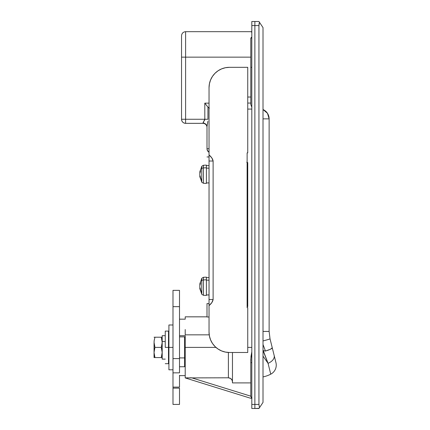 <?xml version="1.0" encoding="UTF-8"?>
<svg xmlns="http://www.w3.org/2000/svg" width="430" height="430" viewBox="0 0 430 430"><rect width="100%" height="100%" fill="white"/><g stroke="black" fill="none" stroke-linecap="round" stroke-linejoin="round"><path stroke-width="0.64" d="M232.463 381.888L232.152 380.324L231.275 378.997L229.953 378.11L228.389 377.793L228.389 352.928M232.152 380.324L230.657 378.486L228.389 377.793L185.206 377.916L185.206 335.701L179.503 335.701L185.206 335.701L185.206 347.397L215.935 347.397L185.206 347.397L185.206 377.916L228.389 377.793L228.389 352.46M207.002 316.84L185.206 316.84L185.206 319.167L179.503 319.167L185.206 319.167L185.206 316.894M209.039 316.996L207.002 316.996L209.039 316.996M185.206 334.841L185.206 329.547L185.206 334.841L209.222 334.841L185.206 334.841M232.463 352.487L232.463 382.91L250.798 382.91L232.463 382.91L232.463 352.487M179.503 375.621L185.206 375.621L179.503 375.621L179.503 387.113L179.503 375.256M263.015 402.389L263.015 27.611L258.941 21.5L254.866 21.5L254.866 408.5L258.941 408.5L263.015 402.389L259.462 407.726L258.941 404.426L258.941 25.574L254.866 25.574L254.866 404.426L258.941 404.426L258.941 25.574L259.462 22.274L263.015 27.611L263.015 402.389M251.813 398.314L250.798 398.314L185.206 377.916L250.798 398.314L251.69 398.25L250.798 398.293M209.378 108.129L207.943 107.124L204.804 103.146L209.039 103.146L204.804 103.146L204.804 119.266L185.615 119.266L185.615 57.147L250.798 57.147L181.541 57.147L181.541 35.76C181.782 33.287 183.142 31.927 185.615 31.686L185.615 123.34L202.928 123.34L203.858 121.566M250.798 97.035L247.739 97.035L250.798 97.035M250.798 38.609L251.813 37.104A2.037 1.742 180 0 0 250.798 38.609L250.798 104.528L251.813 107.28L250.798 104.528L250.798 40.479M251.523 32.014L250.798 31.686L251.523 32.014M207.002 148.732L207.002 126.866L207.002 148.732A4.074 4.074 0 0 0 209.039 152.258A4.074 4.074 0 0 1 207.002 148.732L209.039 148.732L207.002 148.732L207.217 150.043L207.056 149.398M251.813 109.086L247.739 109.086L251.813 109.086M247.739 306.66L247.739 162.594L247.126 162.373L247.739 162.594L247.739 306.66L247.126 306.66M247.739 347.397L251.813 347.397L247.739 347.397M181.541 119.266L181.541 57.147L181.541 119.266L185.615 119.266L181.541 119.266C181.782 121.744 183.142 123.098 185.615 123.34L202.928 123.34A4.074 4.074 0 0 1 207.002 127.414A4.074 4.074 0 0 0 202.928 123.34L202.928 123.066A4.074 3.8 180 0 1 207.002 126.866A4.074 3.8 0 0 0 202.928 123.066L204.804 119.266L204.718 119.922L204.804 119.266L185.615 119.266L185.615 123.34A4.074 4.074 0 0 1 181.541 119.266M250.798 359.27L250.798 396.18L250.798 362.673L251.813 362.673L250.798 362.673L251.002 356.336L251.813 351.799L250.798 359.27M184.599 366.306L185.206 366.306L184.599 366.306M184.599 339.56L185.206 339.56L184.599 339.56M209.039 303.601L207.002 303.601L207.002 316.996L207.002 303.601L209.039 303.601M207.002 156.95L209.039 156.95L207.002 156.95M208.813 152.118L207.217 150.043M247.126 162.379L246.734 162.25M191.581 377.793L250.798 396.18L191.581 377.793L189.888 377.798L191.581 377.793M259.08 23.725L259.462 22.274L258.941 21.5L254.866 21.5L254.866 25.574L258.941 25.574L259.08 23.725M259.462 407.726L259.075 408.301L259.462 407.726L258.941 404.426L254.866 404.426L254.866 408.5L259.075 408.301M188.206 377.819L186.561 377.857M185.798 377.884L185.206 377.916M251.416 397.642L250.819 396.46M250.798 103.06L247.739 103.06L250.798 103.06M204.519 120.481L204.718 119.927M207.835 121.341L207.05 126.248M204.804 119.266L204.804 103.146L207.943 107.124L207.943 119.266L204.804 119.266L207.943 119.266L207.943 107.124L209.039 108M181.541 57.147L181.541 35.76L181.541 57.147L185.615 57.147M252.039 398.067L250.846 396.589M250.798 67.327L251.813 67.327L250.798 67.327M250.964 396.971L251.265 397.471M275.689 361.598L274.168 355.481A10.186 6.3 166.1 0 1 268.051 363.312L270.75 374.175A10.186 10.186 0 0 0 275.952 362.673A10.186 10.186 0 0 1 270.75 374.175A30.143 30.143 0 0 1 263.015 376.916A30.143 30.143 0 0 0 270.75 374.175L268.051 363.312L263.294 350.719L265.466 351.052L263.015 344.511L265.466 351.052L270.502 349.224L272.26 347.789L270.029 338.802L269.126 331.439L269.126 118.863L263.015 118.863L269.126 118.863L267.465 113.283L263.015 109.526A10.186 10.186 0 0 1 269.126 118.863L269.126 331.439L263.015 331.439L269.126 331.439L270.029 338.802A10.186 0.403 166.1 0 1 263.015 340.942A10.186 0.403 -13.9 0 0 270.029 338.802L272.26 347.789L270.502 349.224L265.466 351.052L263.015 350.574L268.051 363.312L263.015 356.121L268.051 363.312A10.186 6.3 -13.9 0 0 274.168 355.481L272.26 347.789L274.168 355.481L272.26 347.789L271.873 348.418L272.26 347.789M275.926 362.554L275.834 362.194M266.772 350.649L268.186 350.171M275.952 362.673L274.168 355.481M268.395 350.095L269.137 349.816M270.502 349.224L271.873 348.418M270.432 349.262L270.013 349.45M184.599 364.199L185.206 364.199L184.599 364.199M168.506 334.153L168.915 334.153L168.506 334.153M168.915 360.593L168.506 360.593L168.915 360.593M168.915 346.333L168.506 346.333L168.915 346.333M168.506 348.456L168.915 348.456L168.506 348.456M168.506 334.196L168.915 334.196L168.506 334.196M184.599 336.873L184.599 366.747L184.599 336.873L179.503 336.873L184.599 336.873M179.503 357.916L184.599 357.916L179.503 357.916M168.915 369.8L168.915 324.989L168.915 347.397L172.989 347.397L168.915 347.397L168.915 369.8L172.989 369.8M254.866 404.426L254.866 21.5L251.813 21.5L251.813 25.574L251.813 21.5L254.866 21.5L254.866 404.426L251.813 404.426L251.813 25.574L254.866 25.574L251.813 25.574L251.813 408.5L251.813 404.426L254.866 404.426L254.866 408.5L254.866 404.426M251.813 408.5L254.866 408.5L251.813 408.5M209.039 87.698L209.039 332.116L209.039 305.639L211.839 302.586L213.113 299.527L213.113 161.024L211.839 157.966L209.039 154.913L209.039 87.698L209.431 83.721L210.593 79.905L212.474 76.379L215.005 73.294L218.091 70.762L221.611 68.881L225.433 67.72L229.41 67.327L247.739 67.327L247.739 152.876L247.126 152.876L247.126 307.676L247.739 307.676L247.739 352.487L229.41 352.487L225.433 352.095L221.611 350.934L218.091 349.052L215.005 346.521L212.474 343.436L210.593 339.915L209.431 336.093L209.039 332.116A20.366 20.366 0 0 0 229.41 352.487L247.739 352.487L247.739 307.676L247.126 307.676L247.126 152.876L247.739 152.876L247.739 67.327L229.41 67.327A20.366 20.366 0 0 0 209.039 87.698M213.113 161.024L209.039 161.024L209.039 299.527L213.113 299.527L213.113 161.024C212.775 158.987 211.415 156.95 209.039 154.913L209.039 161.024L213.113 161.024M212.474 343.436L215.005 346.521M221.611 350.934L225.433 352.095M221.611 68.881L218.091 70.762M215.005 73.294L212.474 76.379L210.593 79.905M209.039 299.527L209.039 305.639C211.415 303.601 212.775 301.564 213.113 299.527L209.039 299.527M165.249 347.397L165.249 331.1L165.249 347.397L168.506 347.397L165.249 347.397M168.506 363.689L168.506 347.397L168.506 363.689L165.249 363.689M168.506 331.1L168.506 347.397L168.506 331.1L165.249 331.1M172.989 373.939L172.989 387.113L179.503 387.113L172.989 387.113L172.989 388.134L179.503 388.134L179.503 404.426L179.503 388.134L172.989 388.134L172.989 404.426L172.989 358.598L172.989 372.853L179.503 372.853L179.503 290.363L172.989 290.363L172.989 306.66L172.989 290.363M172.989 372.853L179.503 372.853L179.503 358.598L172.989 358.598L172.989 306.66L179.503 306.66L179.503 290.363M172.989 306.66L179.503 306.66L179.503 358.598L172.989 358.598L172.989 306.66M154.053 342.812L154.048 352.487L154.107 341.006L154.956 337.211L154.048 337.211L162.191 337.211L161.282 337.211L162.131 341.012M162.191 359.082L162.191 335.685L162.191 341.538L165.249 341.538L162.191 341.538L162.191 359.109L165.249 359.109M162.062 340.415L162.131 343.597L161.282 347.397L161.949 349.912L161.551 348.257M162.191 342.447L161.282 347.397L154.956 347.397L154.048 342.301L154.956 347.397L161.282 347.397L162.115 351.057M161.546 346.558L161.949 344.871M162.083 344.005L162.131 343.597M162.131 351.192L162.131 353.783L161.282 357.577L162.191 357.577L161.298 357.534M162.131 353.777L161.997 354.782M161.949 344.876L161.282 347.397L162.191 352.487L161.282 357.577L154.048 357.577L154.048 352.487L154.048 357.577L154.956 357.577L154.107 353.783M154.289 349.912L154.956 347.397L154.048 352.487L154.289 349.912M154.107 341.006L154.956 337.211L161.282 337.211L162.191 342.301M154.289 357.577L154.956 357.577L154.048 352.487L154.289 355.051M154.956 357.577L161.949 357.577M154.289 339.727L154.048 342.301M161.282 337.211L162.191 337.211M206.389 280.166L209.039 280.166L206.389 280.166M201.756 278.387L201.756 280.65A2.037 1.441 0 0 1 203.422 279.919L203.422 277.361M199.767 286.058L200.482 283.494A16.265 11.497 180 0 0 199.783 285.859M200.047 287.917L200.482 289.089A16.109 10.196 144.8 0 0 200.455 289.82A16.109 10.196 144.8 0 0 200.482 290.529L200.047 289.358M199.767 286.525L199.783 286.724A16.265 11.497 180 0 0 200.482 289.089A16.109 10.196 144.8 0 0 200.455 289.82A16.109 10.196 144.8 0 0 200.482 290.529A16.265 11.497 180 0 1 199.783 288.164L199.891 288.761L199.756 287.982L200.122 288.164L199.783 288.164L201.756 294.26L201.756 291.927A16.297 11.524 180 0 1 200.455 289.82A16.297 11.524 0 0 0 201.756 291.927L201.756 278.317L203.422 277.28L203.422 279.919L206.389 279.806L206.389 277.124L206.389 279.806L203.422 279.919L203.422 295.297L206.389 295.453L206.389 279.806L206.389 295.453M199.783 286.724L199.891 287.321M200.455 282.763L200.482 283.494A16.109 10.196 35.2 0 1 200.482 282.053L200.455 282.763M200.24 282.634L200.482 282.053A16.265 11.497 0 0 0 199.783 284.418L200.24 282.634M199.891 283.816L199.783 284.418L200.122 284.418L199.783 284.418L201.756 278.317M203.422 295.216L203.422 279.919A2.037 1.441 180 0 0 201.756 280.65L201.756 294.19M206.389 168.141L209.039 168.141L206.389 168.141M201.756 166.362L201.756 168.625A2.037 1.441 0 0 1 203.422 167.893L203.422 165.335M199.767 174.032L200.482 171.463A16.265 11.497 180 0 0 199.783 173.833M200.047 175.892L200.482 177.063A16.109 10.196 144.8 0 0 200.455 177.794A16.109 10.196 144.8 0 0 200.482 178.504L200.047 177.332M199.767 174.499L199.783 174.693A16.265 11.497 180 0 0 200.482 177.063A16.109 10.196 144.8 0 0 200.455 177.794A16.109 10.196 144.8 0 0 200.482 178.504A16.265 11.497 180 0 1 199.783 176.133L199.891 176.735L199.756 175.956L200.122 176.133L199.783 176.133L201.756 182.234L201.756 179.901A16.297 11.524 180 0 1 200.455 177.794A16.297 11.524 0 0 0 201.756 179.901L201.756 166.292L203.422 165.254L203.422 167.893L206.389 167.781L206.389 165.099L206.389 167.781L203.422 167.893L203.422 183.271L206.389 183.427L206.389 167.781L206.389 183.427M199.783 174.693L199.891 175.295M200.455 170.737L200.482 171.463A16.109 10.196 35.2 0 1 200.482 170.022L200.455 170.737M200.24 170.608L200.482 170.022A16.265 11.497 0 0 0 199.783 172.392L200.24 170.608M199.891 171.79L199.783 172.392L200.122 172.392L199.783 172.392L201.756 166.292M203.422 183.191L203.422 167.893A2.037 1.441 180 0 0 201.756 168.625L201.756 182.164M251.813 31.686L185.615 31.686M168.915 360.636L168.506 360.636M184.599 366.747L179.503 366.747M168.915 324.989L172.989 324.989M179.503 404.426L172.989 404.426M165.249 335.685L162.191 335.685M209.039 277.635L206.389 277.635M209.039 294.948L206.389 294.948M206.389 277.124L203.422 277.28M201.756 294.26L203.422 295.297M200.063 287.982L199.756 287.982M209.039 165.609L206.389 165.609M209.039 182.922L206.389 182.922M206.389 165.099L203.422 165.254M201.756 182.234L203.422 183.271M200.063 175.956L199.756 175.956"/></g></svg>
